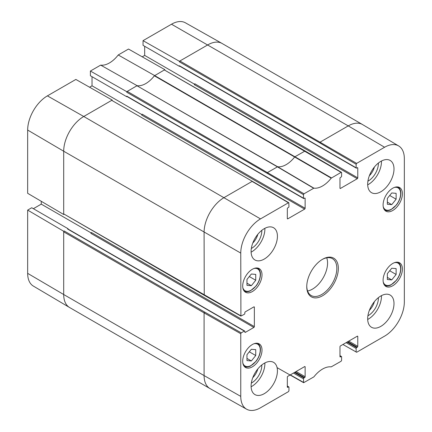 <?xml version="1.0" encoding="UTF-8"?>
<svg xmlns="http://www.w3.org/2000/svg" width="432" height="432" viewBox="0 0 432 432"><rect width="100%" height="100%" fill="white"/><g stroke="black" fill="none" stroke-linecap="round" stroke-linejoin="round"><path stroke-width="0.65" d="M387.353 198.396L391.743 192.964L396.128 193.331L396.128 199.201L391.743 204.638L387.353 204.271L387.353 198.396M391.743 204.638L387.353 202.106M396.128 199.201L389.702 195.491M387.353 273.661L391.743 268.229L396.128 268.596L396.128 274.471L391.743 279.904L387.353 279.536L387.353 273.661M391.743 279.904L387.353 277.371M396.128 274.471L389.702 270.756M246.964 279.45L251.348 274.018L255.739 274.385L255.739 280.26L251.348 285.692L246.964 285.325L246.964 279.45M251.348 285.692L246.964 283.16M255.739 280.26L249.307 276.545M246.964 354.715L251.348 349.283L255.739 349.65L255.739 355.525L251.348 360.958L246.964 360.59L246.964 354.715M251.348 360.958L246.964 358.425M255.739 355.525L249.307 351.81M27.664 273.353A27.913 16.119 120 0 0 33.361 286.081L69.487 307.454A28.366 16.378 120 0 0 69.574 307.508L209.968 388.562A28.366 16.378 120 0 0 210.055 388.611L246.629 409.212A27.913 16.119 -60 0 1 240.759 396.382L240.759 333.709L241.261 332.84L204.595 312.034L204.093 312.903L63.698 231.849L63.698 294.521L27.664 273.353L27.664 210.098L31.736 207.749L68.083 228.739L67.586 229.025L244.328 331.069A0.707 0.41 -60 0 1 244.685 331.036A0.707 0.41 -60 0 1 244.831 331.36L244.831 332.084A0.707 0.41 120 0 0 244.976 332.408A0.707 0.41 120 0 0 245.333 332.37L244.831 332.084M33.361 208.688L41.261 204.131L41.261 201.296M112.207 100.402L112.207 100.062L75.859 79.439L47.401 95.866A27.913 16.119 120 0 0 27.664 130.059L27.664 193.309L63.698 214.483L63.99 214.31M89.575 87.221L92.027 85.806L92.027 76.685M164.857 70.006L164.857 69.665L164.354 69.957L305.105 150.973L294.759 156.865A23.047 13.306 -60 0 1 277.63 166.752L267.646 172.433L267.143 173.302L303.496 194.654L303.496 198.196L126.749 96.152L126.749 96.73L90.396 75.746L90.396 71.042L126.749 91.665L126.749 92.243L127.251 91.373L126.749 91.665M164.857 69.665L128.504 49.043L118.228 54.977A23.495 13.565 -60 0 1 100.678 65.113L90.396 71.042M142.22 56.824L144.677 55.409L144.677 46.289M356.141 164.257L356.643 163.388L384.599 147.253A27.913 16.119 -60 0 1 398.639 145.919L362.513 124.546A28.366 16.378 120 0 0 362.426 124.492A28.366 16.378 120 0 0 348.246 125.896L320.29 142.036L319.793 142.906L356.141 164.257L356.141 167.8L179.399 65.756L179.399 66.334L143.046 45.349L143.046 40.651L179.399 61.268L179.399 61.846L179.901 60.982L179.399 61.268M362.426 124.492L222.032 43.438A28.366 16.378 120 0 0 221.945 43.389L185.371 22.788A27.913 16.119 120 0 0 171.499 24.219L143.046 40.651M142.166 114.172A0.707 0.41 -60 0 1 141.669 115.042L304.625 209.126A0.707 0.41 120 0 0 305.127 208.256L142.166 114.172M91.4 232.502A0.707 0.41 -60 0 1 90.898 233.372L253.854 327.451A0.707 0.41 120 0 0 254.356 326.581L91.4 232.502M194.816 83.776A0.707 0.41 -60 0 1 194.314 84.645L357.269 178.729A0.707 0.41 120 0 0 357.772 177.86L194.816 83.776M346.113 342.652L356.141 348.44L356.141 351.983L342.932 344.488M293.468 373.048L303.496 378.837L303.642 382.703L313.891 376.871A23.495 13.565 120 0 1 331.204 366.876L341.102 361.244L341.604 360.374L341.604 356.837A0.707 0.41 -60 0 0 341.453 356.508A0.707 0.41 -60 0 0 341.102 356.546L340.475 356.908L339.973 356.616A0.707 0.41 120 0 0 340.119 356.94A0.707 0.41 120 0 0 340.475 356.908M287.323 386.289L288.452 386.942L287.825 387.304L287.323 387.013A0.707 0.41 120 0 0 287.469 387.337A0.707 0.41 120 0 0 287.825 387.304M287.323 387.013L287.323 377.168A0.707 0.41 120 0 1 287.825 376.304L304.625 366.606L305.127 366.892A0.707 0.41 120 0 0 304.976 366.568A0.707 0.41 120 0 0 304.625 366.606M305.127 366.892L305.127 376.736L296.098 371.525M295.094 372.103L304.625 377.606A0.707 0.41 120 0 0 305.127 376.736M304.625 209.126L287.825 218.819L287.323 218.533L287.323 208.688A0.707 0.41 120 0 1 287.825 207.819L288.452 207.457A0.707 0.41 -60 0 0 288.954 206.588L288.808 202.727L252.461 181.37L111.71 100.348L83.754 116.489L47.401 95.866M341.102 172.363L164.354 69.957L154.37 75.805A23.047 13.306 -60 0 1 137.241 85.698A23.047 13.306 -60 0 1 137.117 85.682L127.251 91.373L303.998 193.784L313.891 188.158A23.495 13.565 120 0 0 331.204 178.162L341.102 172.363L341.604 172.654L341.604 176.197A0.707 0.41 -60 0 1 341.102 177.061L340.475 177.422A0.707 0.41 120 0 0 339.973 178.292L339.973 188.136A0.707 0.41 120 0 0 340.119 188.46A0.707 0.41 120 0 0 340.475 188.428L339.973 188.136M137.117 85.682L100.678 65.113M126.749 96.73L127.046 96.563M126.749 96.152A0.707 0.41 120 0 0 126.895 96.476L303.642 198.52A0.707 0.41 -60 0 1 303.496 198.196M112.207 100.062L111.71 100.348L252.455 181.37M303.642 198.52A0.707 0.41 -60 0 0 303.998 198.482L304.625 198.121L305.127 198.412A0.707 0.41 120 0 0 304.976 198.088A0.707 0.41 120 0 0 304.625 198.121M240.91 316.084L240.759 253.087A27.913 16.119 -60 0 1 260.501 218.9L288.452 202.759L252.099 181.408L224.149 197.543A28.366 16.378 120 0 0 204.093 232.281L204.239 295.283L240.91 316.089L244.328 314.28A0.707 0.41 -60 0 0 244.831 313.411L244.831 312.687A0.707 0.41 120 0 1 245.333 311.818L253.854 306.898L254.356 307.184A0.707 0.41 120 0 0 254.21 306.86A0.707 0.41 120 0 0 253.854 306.898M204.595 312.034L64.201 230.98L63.698 231.271L27.664 210.098M63.698 231.271L63.698 231.849L64.201 230.98M260.501 218.9L83.754 116.489A28.366 16.378 120 0 0 63.698 151.227L63.698 214.483M41.261 204.131L91.255 232.994M254.356 307.184L254.356 326.581M253.854 327.451L245.333 332.37M244.685 331.036L67.937 228.992A0.707 0.41 120 0 0 67.586 229.025M68.083 229.079L68.083 228.739M240.759 315.76L63.698 213.899L204.239 295.283M179.399 65.756A0.707 0.41 120 0 0 179.545 66.08L356.292 168.124A0.707 0.41 -60 0 0 356.643 168.091L357.269 167.729L357.772 168.016A0.707 0.41 120 0 0 357.626 167.692A0.707 0.41 120 0 0 357.269 167.729M179.399 66.334L179.69 66.166M357.772 168.016L357.772 177.86M144.677 55.409L194.67 84.272M331.468 177.925L154.629 75.568L118.228 54.977M357.269 178.729L340.475 188.428M313.891 188.158L277.63 166.752L136.976 85.763L277.371 166.817L313.632 188.222M154.489 75.649A23.047 13.306 -60 0 1 154.37 75.805L331.204 178.162M398.639 145.919A27.913 16.119 -60 0 1 404.336 158.647L404.336 301.941A27.913 16.119 -60 0 1 384.599 336.134L356.643 352.269L356.141 351.983M367.907 315.797A14.267 8.235 120 0 0 378.389 298.107A14.267 8.235 120 0 0 378.383 297.653M374.387 301.644A11.783 6.804 -60 0 1 369.36 310.349M367.691 319.469A18.614 10.746 120 0 0 381.451 295.634M367.907 181.186A14.267 8.235 120 0 0 378.389 163.496A14.267 8.235 120 0 0 378.383 163.042M374.387 167.033A11.783 6.804 -60 0 1 369.36 175.738M367.691 184.853A18.614 10.746 120 0 0 381.451 161.023M251.327 248.492A14.267 8.235 120 0 0 261.814 230.801A14.267 8.235 120 0 0 261.803 230.348M257.812 234.333A11.783 6.804 -60 0 1 252.785 243.043M251.111 252.158A18.614 10.746 120 0 0 264.87 228.328M251.327 383.103A14.267 8.235 120 0 0 261.814 365.413A14.267 8.235 120 0 0 261.803 364.959M257.812 368.95A11.783 6.804 -60 0 1 252.785 377.654M251.111 386.77A18.614 10.746 120 0 0 264.87 362.939M367.675 184.156A18.614 10.746 -60 0 1 375.802 165.424A18.614 10.746 -60 0 1 390.145 160.439A18.614 10.746 -60 0 1 390.145 181.931A18.614 10.746 -60 0 1 371.531 192.677A18.614 10.746 -60 0 1 367.675 184.156M251.1 251.462A18.614 10.746 -60 0 1 259.222 232.729A18.614 10.746 -60 0 1 273.569 227.74A18.614 10.746 -60 0 1 273.569 249.237A18.614 10.746 -60 0 1 254.956 259.983A18.614 10.746 -60 0 1 251.1 251.462M251.1 386.073A18.614 10.746 -60 0 1 259.222 367.34A18.614 10.746 -60 0 1 273.569 362.351A18.614 10.746 -60 0 1 273.569 383.848A18.614 10.746 -60 0 1 254.956 394.594A18.614 10.746 -60 0 1 251.1 386.073M367.675 318.767A18.614 10.746 -60 0 1 375.802 300.035A18.614 10.746 -60 0 1 390.145 295.051A18.614 10.746 -60 0 1 390.145 316.543A18.614 10.746 -60 0 1 371.531 327.289A18.614 10.746 -60 0 1 367.675 318.767M383.092 204.925A13.651 7.879 -60 0 1 389.054 191.192A13.651 7.879 -60 0 1 399.568 187.531A13.651 7.879 -60 0 1 399.568 203.294A13.651 7.879 -60 0 1 385.922 211.178A13.651 7.879 -60 0 1 383.092 204.925M242.698 285.984A13.651 7.879 -60 0 1 248.659 272.246A13.651 7.879 -60 0 1 259.178 268.591A13.651 7.879 -60 0 1 259.178 284.348A13.651 7.879 -60 0 1 245.527 292.232A13.651 7.879 -60 0 1 242.698 285.984M242.698 361.249A13.651 7.879 -60 0 1 248.659 347.512A13.651 7.879 -60 0 1 259.178 343.856A13.651 7.879 -60 0 1 259.178 359.618A13.651 7.879 -60 0 1 245.527 367.497A13.651 7.879 -60 0 1 242.698 361.249M383.092 280.195A13.651 7.879 -60 0 1 389.054 266.458A13.651 7.879 -60 0 1 399.568 262.802A13.651 7.879 -60 0 1 399.568 278.559A13.651 7.879 -60 0 1 385.922 286.443A13.651 7.879 -60 0 1 383.092 280.195M322.169 259.502A21.271 12.28 -60 0 1 332.435 258.66A21.271 12.28 -60 0 1 336.836 268.396A21.271 12.28 -60 0 1 327.553 289.807A21.271 12.28 -60 0 1 311.159 295.504A21.271 12.28 -60 0 1 306.758 286.189M338.342 268.396A22.334 12.895 120 0 0 322.547 259.276A22.334 12.895 120 0 0 306.752 286.632A22.334 12.895 120 0 0 322.547 295.753A22.334 12.895 120 0 0 338.342 268.396M303.496 194.654L303.998 193.784M305.127 198.412L305.127 208.256M287.323 218.533A0.707 0.41 120 0 0 287.469 218.857A0.707 0.41 120 0 0 287.825 218.819M288.452 202.759L288.808 202.727M244.328 331.069L241.261 332.84M288.452 386.942A0.707 0.41 -60 0 1 288.808 386.905A0.707 0.41 -60 0 1 288.954 387.229L288.954 390.771L288.452 391.64L260.501 407.781A27.913 16.119 -60 0 1 246.629 409.212M304.625 377.606L303.998 377.968L294.467 372.465M303.496 378.837A0.707 0.41 -60 0 1 303.998 377.968M339.973 356.616L339.973 346.777A0.707 0.41 120 0 1 340.475 345.908L357.269 336.209L357.772 336.501A0.707 0.41 120 0 0 357.626 336.172A0.707 0.41 120 0 0 357.269 336.209M357.772 336.501L357.772 346.34L348.748 341.129M347.744 341.712L357.269 347.209A0.707 0.41 120 0 0 357.772 346.34M357.269 347.209L356.643 347.571L347.117 342.074M356.141 348.44A0.707 0.41 -60 0 1 356.643 347.571M356.292 168.124A0.707 0.41 -60 0 1 356.141 167.8M307.584 290.984A21.271 12.28 120 0 0 327.564 263.039A21.271 12.28 120 0 0 326.732 257.823M92.027 85.806L142.02 114.669M394.308 187.456A12.587 7.268 -60 0 1 400.642 193.639A12.587 7.268 -60 0 1 393.039 208.192A12.587 7.268 -60 0 1 383.222 206.658M397.888 186.97A13.295 7.679 120 0 0 397.845 186.948L397.888 186.97C399.816 188.147 400.804 190.269 400.847 193.347C400.75 197.294 399.314 201.145 396.527 204.898L390.874 209.763C388.46 210.908 386.37 210.983 384.593 210.001L384.55 209.974A13.295 7.679 120 0 0 384.593 210.001M394.308 262.721A12.587 7.268 -60 0 1 400.642 268.904A12.587 7.268 -60 0 1 393.039 283.462A12.587 7.268 -60 0 1 383.222 281.929M397.888 262.24A13.295 7.679 120 0 0 397.845 262.213L397.888 262.24C399.816 263.412 400.804 265.54 400.847 268.612C400.75 272.565 399.314 276.415 396.527 280.163L390.874 285.028C388.46 286.173 386.37 286.254 384.593 285.266L384.55 285.244A13.295 7.679 120 0 0 384.593 285.266M253.919 268.51A12.587 7.268 -60 0 1 260.248 274.693A12.587 7.268 -60 0 1 252.644 289.251A12.587 7.268 -60 0 1 242.827 287.717M257.494 268.029A13.295 7.679 120 0 0 257.456 268.002L257.494 268.029C259.427 269.201 260.41 271.328 260.458 274.401C260.356 278.354 258.919 282.204 256.138 285.952L250.479 290.817C248.071 291.962 245.975 292.037 244.199 291.055L244.161 291.033A13.295 7.679 120 0 0 244.199 291.055M253.919 343.775A12.587 7.268 -60 0 1 260.248 349.958A12.587 7.268 -60 0 1 252.644 364.516A12.587 7.268 -60 0 1 242.827 362.983M257.494 343.294A13.295 7.679 120 0 0 257.456 343.267L257.494 343.294C259.427 344.466 260.41 346.594 260.458 349.672C260.356 353.619 258.919 357.469 256.138 361.217L250.479 366.082C248.071 367.227 245.975 367.308 244.199 366.32L244.161 366.298A13.295 7.679 120 0 0 244.199 366.32M339.973 355.892L341.102 356.546M267.143 173.302L126.749 92.243M240.759 253.087L63.698 151.227L27.664 130.059M221.945 43.389A28.366 16.378 120 0 0 207.851 44.842L179.901 60.982L356.643 163.388M384.599 147.253L348.246 125.896L171.499 24.219M240.759 333.709L204.093 312.903L204.093 375.581L63.698 294.521A28.366 16.378 120 0 0 69.487 307.454M240.759 396.382L204.093 375.581A28.366 16.378 120 0 0 209.968 388.562M319.793 142.906L179.399 61.846M303.496 382.379L290.282 374.884M341.458 172.33L305.105 150.979M287.323 386.051L288.808 386.905M303.642 382.703L277.079 367.637M339.973 355.655L341.453 356.508"/></g></svg>
